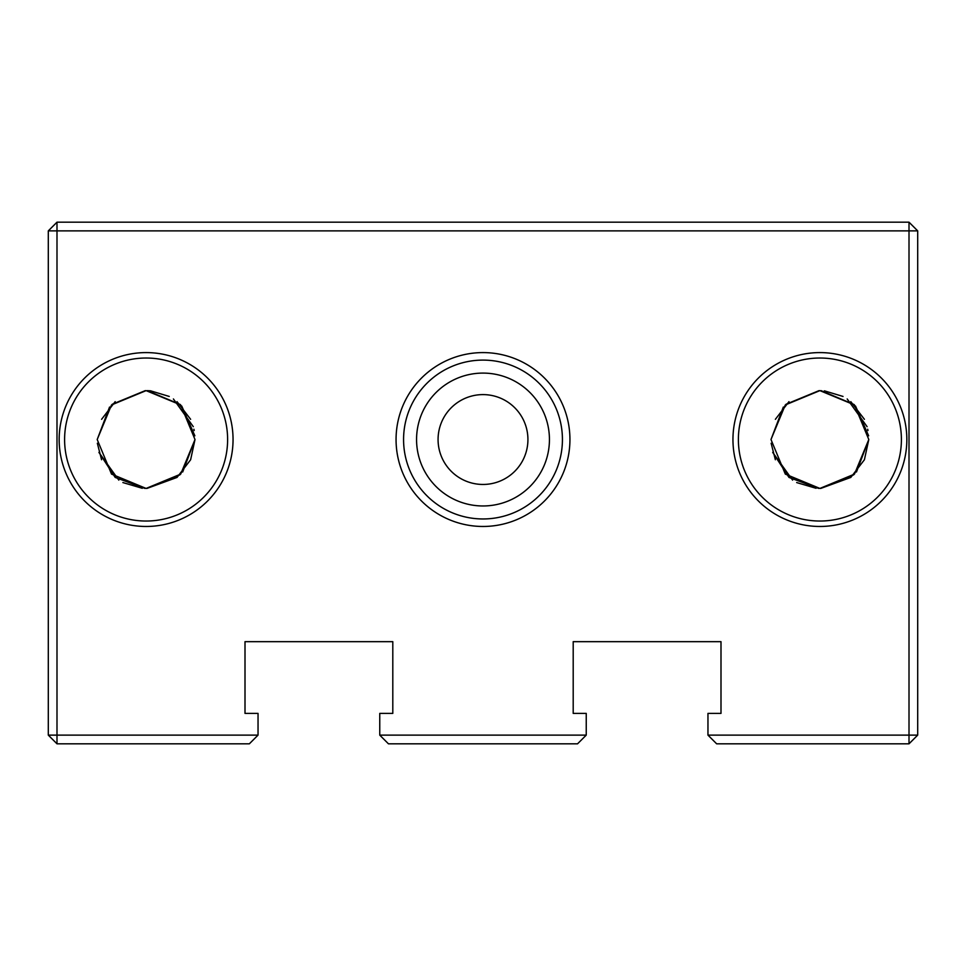 <?xml version="1.0" encoding="UTF-8"?>
<svg xmlns="http://www.w3.org/2000/svg" width="966" height="966" viewBox="0 0 966 966"><rect width="100%" height="100%" fill="white"/><g stroke="black" fill="none" stroke-linecap="round" stroke-linejoin="round"><path stroke-width="1.45" d="M707.957 735.126L909.006 735.126L909.006 743.82L716.651 743.82L707.957 735.126L707.957 713.391L720.998 713.391L720.998 641.665L573.2 641.665L573.2 713.391L586.241 713.391L586.241 735.126L379.759 735.126L379.759 713.391L392.8 713.391L392.8 641.665L245.002 641.665L245.002 713.391L258.043 713.391L258.043 735.126L249.349 743.82L56.994 743.82L56.994 735.126L258.043 735.126M909.006 735.126L909.006 230.874L56.994 230.874L56.994 735.126L48.3 735.126L48.3 230.874L56.994 230.874L56.994 222.18L909.006 222.18L909.006 230.874L917.7 230.874L917.7 735.126L909.006 735.126M732.952 439.53A86.94 86.94 0 0 1 819.893 352.59A86.94 86.94 0 0 1 906.832 439.53A86.94 86.94 0 0 1 819.893 526.47A86.94 86.94 0 0 1 732.952 439.53M233.048 439.53A86.94 86.94 0 0 1 146.108 526.47A86.94 86.94 0 0 1 59.168 439.53A86.94 86.94 0 0 1 146.108 352.59A86.94 86.94 0 0 1 233.048 439.53M379.759 735.126L388.453 743.82L577.547 743.82L586.241 735.126M738.386 439.53A81.506 81.506 0 0 0 819.893 521.036A81.506 81.506 0 0 0 901.399 439.53A81.506 81.506 0 0 0 819.893 358.024A81.506 81.506 0 0 0 738.386 439.53M227.614 439.53A81.506 81.506 0 0 0 146.108 358.024A81.506 81.506 0 0 0 64.601 439.53A81.506 81.506 0 0 0 146.108 521.036A81.506 81.506 0 0 0 227.614 439.53M48.3 735.126L56.994 743.82M48.3 230.874L56.994 222.18M909.006 222.18L917.7 230.874M909.006 743.82L917.7 735.126M179.966 474.813L146.977 488.422L177.032 477.421L190.628 459.744L195.011 439.53L180.69 474.113L146.108 488.434L111.537 474.113L97.204 439.53L111.525 404.947L146.108 390.626L180.678 404.947L195.011 439.53L182.683 472M97.349 443.249L101.575 459.744L97.349 443.249M115.183 477.421L144.924 488.422L115.183 477.421L98.918 452.378L118.818 480.114M115.183 401.639L101.587 419.316L115.183 401.651M169.243 396.446L150.575 390.832L147.291 390.638M853.751 474.813L820.762 488.422L850.817 477.421L864.413 459.744L868.796 439.53L854.475 474.113L819.893 488.434L785.322 474.113L770.989 439.53L785.31 404.947L819.893 390.626L854.463 404.947L868.796 439.53L856.468 472M771.134 443.249L775.36 459.744L771.134 443.249M788.968 477.421L818.709 488.422L788.968 477.421L772.703 452.378L792.603 480.114M788.968 401.639L775.372 419.316L788.968 401.651M868.651 435.811L855.526 406.046L868.651 435.811M821.064 390.638L854.016 404.5L821.076 390.638M97.204 439.53L109.544 407.06L97.204 439.53M112.249 404.247L145.238 390.638L112.249 404.247M177.032 401.651L190.628 419.304M770.989 439.53L783.329 407.06L770.989 439.53M786.034 404.247L819.023 390.638L786.034 404.247M850.817 401.651L864.413 419.304M824.36 390.832L843.028 396.446M847.182 398.958L867.082 426.682M867.697 429.23L867.963 430.546M173.397 398.958L193.297 426.682M193.912 429.23L194.178 430.546M194.866 435.811L181.717 406.01M180.231 404.5L147.279 390.638M816.065 488.289L796.672 482.565M142.28 488.289L122.887 482.565M177.032 477.421L190.64 459.744M850.817 477.421L864.425 459.744M522.425 461.072A44.931 44.931 0 0 1 461.458 478.955A44.931 44.931 0 0 1 443.575 417.988A44.931 44.931 0 0 1 504.542 400.105A44.931 44.931 0 0 1 522.425 461.072M396.06 439.53A86.94 86.94 0 0 1 483 352.59A86.94 86.94 0 0 1 569.94 439.53A86.94 86.94 0 0 1 483 526.47A86.94 86.94 0 0 1 396.06 439.53M549.437 439.53A66.437 66.437 0 0 0 483 373.093A66.437 66.437 0 0 0 416.563 439.53A66.437 66.437 0 0 0 483 505.967A66.437 66.437 0 0 0 549.437 439.53M562.429 439.53A79.429 79.429 0 0 0 483 360.101A79.429 79.429 0 0 0 403.571 439.53A79.429 79.429 0 0 0 483 518.959A79.429 79.429 0 0 0 562.429 439.53"/></g></svg>
